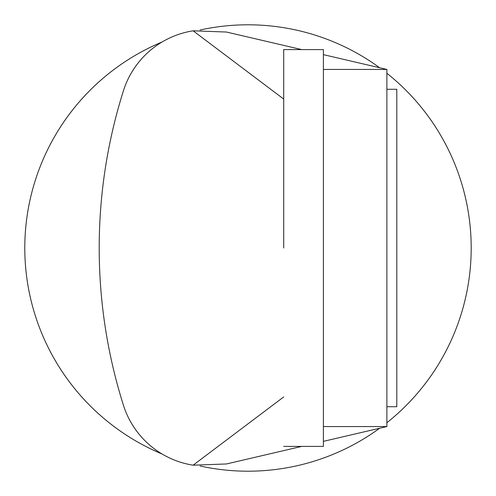 <?xml version="1.0" encoding="UTF-8"?>
<svg xmlns="http://www.w3.org/2000/svg" width="496" height="496" viewBox="0 0 496 496"><rect width="100%" height="100%" fill="white"/><g stroke="black" fill="none" stroke-linecap="round" stroke-linejoin="round"><path stroke-width="0.74" d="M283.712 446.4L323.392 446.4L323.392 49.6L283.712 49.6L283.712 248M386.88 89.28L396.8 89.28L396.8 406.72L386.88 406.72M323.392 426.56L386.88 426.56L386.88 69.44L323.392 69.44M301.773 446.4L226.436 463.965L193.124 465.186A87.24 87.24 0 0 1 123.442 405.275A522.251 522.251 0 0 1 123.442 90.725A87.24 87.24 0 0 1 193.124 30.814L226.436 32.035L301.773 49.6M193.124 30.814L283.712 99.064M283.712 396.936L193.124 465.186A87.24 87.24 0 0 1 162.049 453.989A223.2 223.2 0 0 1 162.049 42.011M386.88 426.56L323.392 441.359M323.392 54.641L386.88 69.44M200.068 30.008A223.2 223.2 0 0 1 379.638 67.754M386.88 73.272A223.2 223.2 0 0 1 386.88 422.728M379.638 428.246A223.2 223.2 0 0 1 200.068 465.992"/></g></svg>
